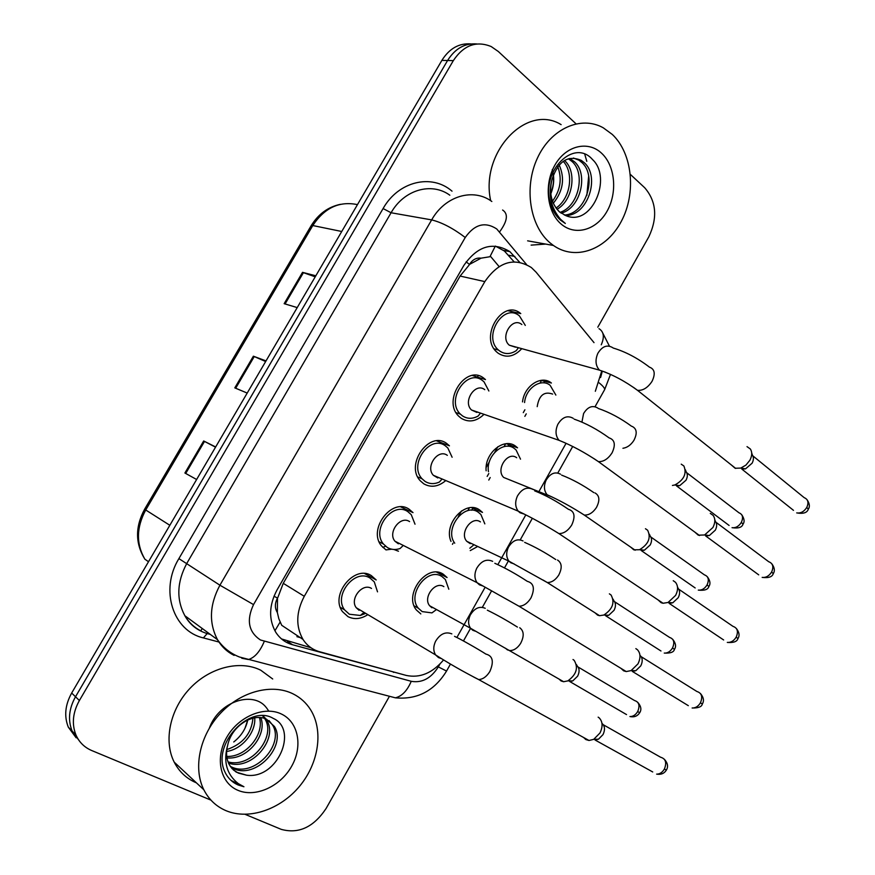 <?xml version="1.0" encoding="UTF-8"?>
<svg xmlns="http://www.w3.org/2000/svg" width="875" height="875" viewBox="0 0 875 875"><rect width="100%" height="100%" fill="white"/><g stroke="black" fill="none" stroke-linecap="round" stroke-linejoin="round"><path stroke-width="1.31" d="M486.128 470.783C484.378 453.206 504.098 437.008 515.659 446.228L517.552 447.814L506.341 443.713M450.997 541.406C443.155 523.917 465.62 499.439 479.62 509.961L482.497 512.411L471.603 507.653M477.028 546.853L470.236 550.605M420.831 613.933L416.434 610.039C403.2 594.573 427.066 562.953 443.286 574.219L447.081 577.533L436.691 572.195M522.517 401.887C524.223 385.744 541.45 374.664 551.403 383.031L540.936 380.352M483.591 414.75C476.131 421.564 468.639 422.734 461.114 418.228L458.806 416.27C441.798 400.597 466.266 363.759 483.897 378.262L485.483 379.597L472.489 375.506M445.167 481.075C437.894 486.861 430.752 487.769 423.73 483.798L420.306 480.812C404.709 464.712 429.352 430.117 446.709 443.494L449.444 445.823L436.691 440.88M386.028 549.938L381.544 545.945C367.336 529.55 392.088 496.978 409.205 509.283L413.011 512.619L400.772 506.898M367.128 615.092C360.423 619.139 354.047 619.664 347.988 616.645L342.53 611.68C329.667 595.12 354.473 564.353 371.372 575.641L376.184 579.95L364.689 573.573M521.577 348.884C514.019 356.825 506.22 358.269 498.181 353.227L497.044 352.275C478.636 337.181 502.841 297.916 520.767 313.6L508.167 310.734M594.016 342.639L536.113 272.202L531.344 267.531C514.194 257.009 498.695 261.702 484.837 281.608L304.292 596.302C296.045 612.041 295.619 626.413 303.013 639.439C307.059 645.663 312.572 649.753 319.528 651.722L406.252 675.434C419.967 678.267 432.403 673.105 443.537 659.969M277.353 612.533L277.495 598.095C274.728 603.389 274.684 608.202 277.353 612.533L278.841 618.789L281.717 625.297L303.013 639.439M495.327 246.094L489.945 256.725L481.075 258.169C476.383 257.534 472.522 259.623 469.492 264.425L466.134 261.855M469.492 264.425L481.075 258.169M296.92 636.672L300.223 637.591M469.142 265.037L460.108 276.062L283.248 583.33L277.867 597.461M595.328 391.278L601.562 371.569M456.903 637.459L485.155 587.212M497.875 564.583L525.82 514.883M538.497 492.352L566.081 443.297M477.816 376.359L478.22 375.692M382.769 547.356L385.241 546.427M385.962 549.905L391.65 549.194M393.936 549.478L398.475 551.228M79.997 741.759L72.122 731.052C67.78 720.103 68.906 708.673 75.513 696.762L447.573 60.506C455.131 48.519 464.888 43.006 476.842 43.958C464.888 43.006 455.131 48.519 447.573 60.506L75.513 696.762C68.906 708.673 67.78 720.103 72.122 731.052L79.997 741.759M215.534 447.18L203.678 440.978L184.898 473.014L196.623 479.5M215.655 446.972L203.678 440.978M315.219 276.839L302.52 272.344L284.156 303.68L297.216 307.595M315.82 275.789L302.52 272.344M265.661 361.528L253.378 356.191L234.806 387.877L247.198 393.061M266.022 360.905L253.378 356.191M76.158 737.8L68.316 727.147C63.984 716.253 65.111 704.878 71.673 693.033L441.875 60.375C449.389 48.464 459.102 42.984 471.023 43.925M519.652 262.238L509.852 251.617C492.789 241.336 477.455 245.93 463.87 265.409L277.036 589.936C268.953 605.259 268.527 619.358 275.734 632.198C279.825 638.553 285.414 642.731 292.512 644.744L398.016 673.181M495.37 246.094L504.416 251.027L514.106 261.833M630.394 174.431L644.744 187.786C656.414 201.414 657.77 217.766 648.823 236.819L597.8 327.195M210.93 800.122L91.711 750.531C84.438 747.414 79.188 742.241 75.961 735C71.608 724.008 72.756 712.513 79.384 700.525L453.327 60.627C463.673 45.194 476.295 40.502 491.203 46.55L498.334 51.516L575.991 123.791M389.113 696.872L326.134 808.423C313.677 827.181 298.703 834.159 281.203 829.347L245.142 814.352M310.92 647.719L281.531 638.947M515.539 347.211L509.327 345.209C499.494 337.258 512.269 316.247 521.85 324.538M518.219 347.955L516.348 350.58C510.453 354.419 504.831 354.528 499.516 350.886L498.542 350.087C482.278 336.798 503.584 302.105 519.444 315.919L525.295 325.412M747.009 446.633L750.356 448.995C752.314 452.058 752.161 455.788 749.919 460.206L745.938 465.095L740.764 468.081L735.12 468.256L731.292 464.92M751.712 453.042L752.412 455.131C753.834 457.341 753.725 460.031 752.106 463.203L745.533 468.858L741.836 469.087L793.494 510.344M537.206 406.645C539.033 395.27 544.184 391.081 552.65 394.089M524.573 402.555C525.733 388.084 541.166 377.781 550.112 385.295L555.866 395.084M685.377 469.766L686.241 472.008C687.772 474.162 687.695 476.908 686.011 480.211L679.722 485.658L676.528 485.887L729.094 525.448M681.231 464.166L683.9 466.003C686.963 473.659 683.944 479.981 674.833 484.98L672.438 485.45M476.864 412.409L471.494 409.981C462.416 401.723 475.322 382.003 484.75 389.659M480.123 413.547L478.155 416.041C472.577 419.092 467.348 419.038 462.459 415.877L460.458 414.181C445.43 400.378 466.966 367.839 482.562 380.614L484.006 381.817L488.873 390.994M710.281 513.373L713.092 515.353C715.422 518.591 715.367 522.637 712.928 527.494L704.616 534.975L698.283 535.183L694.816 532.087M714.777 519.717L715.422 521.413C717.106 523.753 717.073 526.673 715.323 530.163L709.341 535.533L705.655 535.938L758.702 574.853M437.773 477.947L433.377 475.311C425.042 466.823 438.036 448.295 447.333 455.35M441.602 479.566L439.381 482.048C434.241 484.302 429.483 484.094 425.086 481.425L422.1 478.822C408.308 464.647 430.008 434.077 445.364 445.856L447.803 447.956L452.123 457.253M673.236 580.705L675.456 582.269C678.191 585.681 678.245 590.056 675.62 595.383L668.052 602.481L663.064 603.258L661.128 602.711L658.055 599.9M677.491 586.906L678.092 588.263C680.061 590.734 680.105 593.884 678.213 597.712L672.766 602.809L669.145 603.367L723.647 639.964M398.344 543.812L394.964 541.231C387.363 532.58 400.422 515.134 409.588 521.609M402.686 546.011L400.083 548.527C395.478 550.08 391.256 549.741 387.395 547.542L383.469 544.053C370.913 529.616 392.711 500.839 407.848 511.667L411.239 514.642L415.023 524.212M635.852 648.627L637.481 649.764C640.631 653.341 640.795 658.044 637.973 663.873L631.094 670.6L626.227 671.562L623.634 670.83L620.998 668.38M640.402 655.703C642.677 658.284 642.797 661.675 640.773 665.864L635.819 670.698L632.286 671.388L688.319 705.666M359.067 610.291L356.256 607.742C349.366 598.992 362.458 582.509 371.514 588.448M364.809 613.714L360.314 615.464L349.366 614.228L344.586 609.886C333.2 595.295 355.053 568.116 370.005 578.047L374.281 581.875L377.519 591.85M598.15 717.15L599.156 717.861C602.733 721.58 603.006 726.622 599.987 732.966L593.731 739.342L589.017 740.48L585.823 739.55L583.647 737.516M602.383 723.734C604.964 726.425 605.161 730.056 602.995 734.617L598.489 739.189L595.077 740.009L652.717 771.958M552.333 497.098L503.683 477.455C495.337 469.602 507.806 450.745 516.688 457.734M645.455 528.73L647.642 530.239C651.186 537.797 648.484 544.294 639.527 549.719L633.773 549.828L630.886 547.269M488.469 471.712C485.691 455.962 503.694 440.005 514.369 448.514L516.064 449.947L520.516 459.167M649.392 534.22L650.245 536.167C652.006 538.442 651.995 541.384 650.18 544.983L644.416 550.189L641.233 550.539L695.166 587.945M470.203 543.638L466.812 541.341C459.113 533.302 471.658 515.452 480.43 521.905M609.383 593.852L611.056 595C615.059 602.481 612.664 609.153 603.87 615.027L599.561 615.694L597.592 615.125L595.088 612.85M454.727 543.2C443.778 528.938 464.494 501.955 478.319 512.269L480.878 514.467L484.837 523.873M613.091 599.156L613.911 600.863C615.945 603.236 615.989 606.386 614.053 610.302L608.759 615.267L605.631 615.748L660.975 650.989M431.922 607.764L429.658 605.773C422.592 597.603 435.192 580.683 443.866 586.622M573.005 659.52L574.142 660.308C578.594 667.712 576.483 674.57 567.831 680.892L563.631 681.723L561.116 680.98L559.005 679.033M435.914 609.962L431.944 612.894L422.155 611.592L418.305 608.191C406.613 594.562 427.623 566.628 441.962 576.548L445.353 579.502L448.82 589.214M576.461 664.584L577.281 666.094C579.567 668.577 579.677 671.934 577.609 676.189L572.753 680.914L569.702 681.505L626.533 714.58M550.288 243.053C529.922 226.242 523.655 187.655 537.37 158.211C550.845 128.603 580.989 115.227 603.247 127.794L612.292 134.433C632.614 153.541 636.377 193.145 621.37 221.255C606.637 249.583 575.728 261.209 553.427 245.47L550.288 243.053M490.678 200.703C479.97 152.392 526.641 103.119 561.127 124.633M552.289 169.509C554.586 177.483 554.083 185.598 550.802 193.867M564.375 215.042C585.966 214.156 597.439 176.247 581.963 162.608L578.889 160.169L573.464 158.025M565.502 215.502C587.748 216.005 600.359 176.914 584.456 162.87L581.383 160.431C568.039 154.744 558.25 161.055 552.005 179.364C548.822 192.981 551.348 203.853 559.573 211.969L565.917 215.644C591.773 227.03 612.533 177.964 592.55 159.578C574.022 137.911 540.728 171.084 550.277 202.716C552.278 210.109 555.734 215.95 560.645 220.248L565.327 223.464L560.514 219.231C550.845 207.758 548.013 194.469 552.005 179.364M560.033 212.352C578.637 206.577 585.823 173.644 572.119 161.569L568.4 158.769M561.094 213.161C580.486 208.523 588.733 174.289 574.558 161.831L569.68 158.419M556.019 208.042C570.752 198.373 574.055 172.539 563.205 161.35M556.981 209.3C573.114 200.353 576.997 171.741 564.834 160.803L564.517 160.508M552.486 201.206C560.492 190.148 562.242 178.631 557.747 166.655M553.306 203.263C563.15 191.034 565.097 178.27 559.147 164.948M601.573 153.213C615.311 165.812 617.641 192.85 606.966 211.378C596.488 230.103 575.203 236.272 561.137 224.044C546.908 212.1 543.823 184.144 554.991 164.948C565.961 145.567 588 140.328 601.573 153.213M584.741 154.175L586.797 161.339M588.656 176.181L586.841 195.398M545.727 244.081L531.114 245.12M226.209 810.764C216.322 806.597 208.873 799.597 203.842 789.775C192.806 767.9 199.872 735.055 220.588 713.169C241.216 691.195 272.016 683.408 292.972 693.82C300.322 697.473 306.184 702.767 310.57 709.712C323.619 730.505 318.861 762.923 299.709 786.089C280.645 809.309 249.277 820.302 226.209 810.764M196.394 782.841L196.153 782.731C186.484 778.586 179.167 771.717 174.213 762.147C163.33 740.852 170.067 709.155 190.148 688.198C210.164 667.155 240.177 659.914 260.728 670.195L272.716 678.989M247.767 719.961C245.952 728.634 241.292 735.962 233.767 741.956M230.289 766.347L231.077 766.73C253.87 778.531 285.042 744.373 272.497 724.97L269.019 720.584M230.978 767.331L232.892 768.316C255.719 780.128 286.945 745.883 274.4 726.458L266.47 719.163C253.258 712.622 231.623 725.681 227.686 745.205C225.805 752.456 226.33 758.931 229.261 764.63L231.963 768.523L236.25 772.133L246.509 775.184C277.463 779.734 298.594 729.553 273.328 718.441C249.561 703.905 211.695 744.1 224.711 771.498L225.564 773.281C228.473 778.695 232.673 782.6 238.164 784.995L243.928 786.745L238.23 783.573C226.647 774.386 223.136 761.6 227.686 745.205M228.036 761.884C251.191 768.556 276.27 736.706 264.994 719.075L264.622 718.441M263.922 717.402L262.544 715.717M228.506 763.087C251.683 771.269 278.502 738.675 266.864 720.541L265.792 718.878M265.366 718.298L262.872 715.728M226.745 756.438C246.564 757.345 264.753 733.644 259.372 717.511M226.964 757.914C247.877 760.113 267.695 734.245 260.772 717.62M226.811 749.58C242.769 744.111 251.486 733.644 252.963 718.167M226.625 751.472C242.419 749.273 256.113 731.741 254.702 717.817M233.373 769.956L238.383 773.117L246.509 775.184M281.433 714.033C298.55 722.083 303.034 746.473 291.539 766.445C280.295 786.516 255.413 797.88 237.891 790.3C220.216 783.016 214.736 757.947 226.8 737.209C238.602 716.363 264.48 705.688 281.433 714.033M268.614 710.872L266.536 707.853M266.142 707.394C253.367 690.627 219.078 701.061 209.398 728M231.055 780.423L243.928 786.745M274.903 630.788L280.098 622.103M277.495 598.095L273.984 596.203M460.108 276.062L484.837 281.608M283.248 583.33L304.292 596.302M458.314 516.589L461.53 510.913M486.139 467.48L489.333 461.836M494.747 452.298L497.941 446.666M357.47 204.619C339.347 200.878 324.45 207.845 312.791 225.542L145.698 510.037C136.336 527.494 136.062 543.867 144.856 559.18C135.22 543.452 135.133 526.816 144.594 509.272L169.838 525.284M341.753 231.492L312.791 225.542L311.095 225.816L144.605 509.239M71.673 693.033L79.384 700.525M441.875 60.375L453.327 60.627M235.681 388.237L254.253 356.552M285.075 303.953L303.439 272.628M185.719 473.473L204.509 441.405M526.531 264.512L496.738 228.955C485.089 221.375 474.589 224.219 465.248 237.486L253.531 604.603C246.247 620.222 248.544 632.013 260.422 639.975L411.239 681.308C421.991 683.178 431.025 678.366 438.32 666.892L439.895 664.103M234.128 655.397C227.139 651.897 221.594 646.658 217.503 639.691C208.709 622.847 209.508 604.691 219.92 585.211L431.659 219.898C445.091 195.847 473.309 187.677 491.838 201.491M218.958 642.031L203.405 637.908C173.02 631.061 159.589 590.002 178.894 558.611L383.086 208.556L391.081 212.756L431.659 219.898C441.875 222.425 453.075 228.287 465.248 237.486M241.773 658.241L248.391 659.531C254.669 657.672 259.963 651.645 264.25 641.452M383.086 208.556C398.398 181.18 431.714 173.414 452.025 191.166M449.827 195.202C431.583 181.847 404.053 189.645 391.081 212.756L186.9 563.227C176.881 581.908 176.203 599.408 184.855 615.727C188.88 622.486 194.305 627.594 201.13 631.039M253.531 604.603L219.92 585.211L178.894 558.611M208.589 633.861L210.12 634.266M393.378 697.298L395.358 697.823C401.909 696.27 407.203 690.769 411.239 681.308M600.6 377.486L602.131 371.809M203.405 637.908L207.167 633.566L210.317 634.408M438.32 666.892L446.545 671.059M599.102 382.834C603.006 386.017 604.855 388.281 604.647 389.616L604.395 390.075M601.256 344.794C604.614 337.105 603.859 331.734 598.992 328.672M499.625 231.842C507.467 221.112 508.462 213.839 502.6 210.022M499.067 266.536L490.831 256.747M452.419 544.305L453.075 543.156M471.702 510.245L473.134 507.719M488.786 480.058L490.208 477.542M507.905 446.283L509.327 443.778M524.847 416.358L526.258 413.853M543.802 382.867L545.212 380.373M200.78 630.853L202.256 628.502M508.648 255.238L514.872 256.462M392.667 671.727L393.717 672.394M287.394 641.266L292.512 644.744M752.861 455.875L804.223 497.678C808.073 499.297 808.927 502.534 806.794 507.391C804.07 511.645 800.702 513.483 796.698 512.892C803.228 514.019 807.1 512.805 808.292 509.25L806.794 507.391M808.194 509.425L808.292 509.25C810.02 506.8 809.648 503.683 807.188 499.888M613.167 348.02C625.559 351.75 637.656 358.127 649.469 367.15C654.686 369.075 655.583 373.723 652.148 381.106L651.722 381.817C647.5 387.931 642.764 390.764 637.514 390.327L633.445 387.341M605.544 372.258L599.473 370.147C595.525 365.706 594.978 360.106 597.844 353.347C602.23 346.227 607.239 344.356 612.85 347.758M686.722 472.73L739.003 512.816C742.711 514.325 743.498 517.508 741.366 522.342C738.817 526.367 735.7 528.139 732.036 527.669C738.391 528.598 742.044 527.428 743.006 524.147L741.366 522.342M742.93 524.289L743.006 524.147C744.778 521.806 744.362 518.678 741.748 514.762M632.177 426.42C636.891 428.783 637.448 433.475 633.839 440.486C630.798 445.08 627.167 447.672 622.934 448.273M581.93 422.067L583.581 413.558C587.683 406.864 592.386 405.005 597.691 407.991M716.002 522.288L768.742 561.75C772.909 563.336 773.872 566.748 771.641 571.977C769.114 576.002 765.953 577.806 762.158 577.391C768.578 578.178 772.286 576.931 773.259 573.639L771.641 571.977M773.183 573.77L773.259 573.639C775.053 570.97 774.616 567.733 771.947 563.948M574.12 419.114C585.791 423.172 597.461 429.439 609.109 437.883C614.764 439.775 615.781 444.686 612.172 452.627L611.745 453.348C607.819 459.113 603.367 461.869 598.402 461.617L594.038 458.675M565.119 442.859L559.027 440.322C555.494 435.98 555.1 430.642 557.845 424.331C562.275 417.123 567.383 415.111 573.158 418.283M678.792 589.225L732.977 626.358C737.461 627.911 738.533 631.488 736.203 637.098C733.852 640.916 730.888 642.688 727.3 642.414C733.589 642.895 737.133 641.616 737.931 638.575L736.203 637.098M737.887 638.662L737.931 638.575C739.812 635.666 739.298 632.308 736.389 628.512M534.669 490.864C545.672 495.228 556.905 501.364 568.389 509.283C574.47 511.12 575.608 516.294 571.812 524.825L571.386 525.558C567.733 530.983 563.577 533.652 558.895 533.575L554.269 530.731M524.245 514.095L520.002 512.75L518.23 511.164C515.112 506.931 514.85 501.867 517.464 495.972C521.948 488.688 527.155 486.522 533.105 489.475M641.233 656.709L696.938 691.513C701.706 693.022 702.877 696.773 700.448 702.789C698.272 706.388 695.494 708.127 692.125 707.995C698.37 708.127 701.761 706.814 702.297 704.069L700.448 702.789M702.275 704.102L702.297 704.069C704.266 700.875 703.675 697.386 700.514 693.602M494.823 563.281C505.181 567.919 516.02 573.934 527.319 581.35C533.794 583.122 535.052 588.58 531.07 597.712L530.644 598.445C527.253 603.553 523.359 606.145 518.984 606.222L514.15 603.509M482.912 585.977L479.434 584.828L477.083 582.684C474.348 578.594 474.228 573.803 476.711 568.302C481.239 560.93 486.555 558.611 492.658 561.334M603.312 724.762L660.614 757.236C665.656 758.691 666.925 762.617 664.398 769.027C662.364 772.439 659.772 774.145 656.633 774.134C660.986 774.845 664.234 773.511 666.367 770.109L664.398 769.027M454.552 636.355C460.545 639.067 478.548 649.327 485.909 654.095C492.745 655.802 494.091 661.533 489.945 671.3L489.508 672.044C486.347 676.845 482.727 679.35 478.647 679.558L473.659 677.031M441.142 658.503L438.495 657.584L435.586 654.905C433.212 650.978 433.202 646.45 435.564 641.309C440.136 633.861 445.561 631.378 451.839 633.872M650.825 536.977L704.463 574.886C708.444 576.373 709.319 579.709 707.087 584.883C704.703 588.711 701.772 590.45 698.294 590.111C704.539 590.756 708.061 589.553 708.848 586.502L707.087 584.883M708.794 586.6L708.848 586.502C710.708 583.898 710.216 580.661 707.383 576.811M595.022 492.942C599.605 495.6 600.064 500.467 596.411 507.555C592.845 512.816 588.798 515.309 584.259 515.047L580.256 512.487M635.163 550.222L584.259 515.047C571.648 506.931 559.256 500.15 547.105 494.714C543.944 490.766 543.616 485.909 546.142 480.145C550.288 473.375 555.078 471.384 560.525 474.184M614.6 601.727L669.648 637.459C673.903 638.925 674.866 642.414 672.536 647.948C670.316 651.569 667.548 653.286 664.256 653.078C670.491 653.384 673.881 652.148 674.417 649.37L672.536 647.948M674.384 649.425L674.417 649.37C676.353 646.548 675.795 643.202 672.733 639.33M557.539 560.044C561.98 562.997 562.352 568.05 558.666 575.214C555.33 580.191 551.523 582.619 547.247 582.509L543.047 580.038M514.106 563.894L510.781 562.767L508.988 561.192C506.166 557.353 505.958 552.727 508.375 547.312C512.564 540.477 517.442 538.355 523.031 540.947M578.058 666.991L634.572 700.547C639.078 701.969 640.117 705.633 637.7 711.517C635.622 714.962 633.019 716.636 629.923 716.548C634.255 717.423 637.514 716.155 639.691 712.742L637.7 711.517M519.728 627.736C524.027 630.984 524.311 636.234 520.581 643.475C517.464 648.178 513.887 650.541 509.863 650.562L507.369 649.852L505.52 648.233M475.497 631.236L472.85 630.317L470.564 628.283C468.07 624.553 467.972 620.156 470.269 615.081C474.502 608.169 479.478 605.916 485.209 608.3M311.205 225.641C318.402 214.003 328.158 206.894 340.484 204.302M68.316 727.147L75.961 735M144.856 559.18L148.509 561.728M503.628 250.414L509.852 251.617M207.167 633.566C197.214 630.492 189.777 624.553 184.855 615.727L217.503 639.691C223.158 647.697 230.464 653.461 239.422 656.994L395.358 697.823C417.222 699.858 434.273 690.955 446.512 671.114L450.472 664.07M463.455 640.959L470.236 628.873M563.631 681.723L470.575 628.283L429.658 605.773M482.355 607.316L491.63 590.811M504.492 567.908L508.408 560.93M520.242 539.864L532.372 518.273M545.169 495.491L546.23 493.609M557.812 472.992L572.709 446.458M595.044 406.711L604.647 389.616L610.509 374.369M609.427 346.139L602.798 333.156M467.753 510.705L469.383 507.828M487.167 476.405L488.797 473.539M504.033 446.633L505.652 443.778M523.283 412.628L524.902 409.784M540.006 383.097L541.614 380.264M509.327 345.209L599.473 370.147C612.347 374.423 625.023 381.15 637.514 390.327L735.678 468.409M498.542 350.087L494.113 348.83M745.533 468.858L740.764 468.081M598.238 408.45C609.525 412.311 620.638 418.25 631.586 426.267M679.722 485.658L674.833 484.98M471.494 409.981L559.027 440.322C572.02 445.55 585.145 452.648 598.402 461.617L699.541 535.544M460.458 414.181L456.061 412.617M709.341 535.533L704.616 534.975M433.377 475.311L518.23 511.164C531.3 517.398 544.852 524.869 558.895 533.575L663.064 603.258M422.1 478.822L417.747 476.952M672.766 602.809L668.052 602.481M394.964 541.231L477.083 582.684L518.984 606.222L626.227 671.562M383.469 544.053L379.17 541.833M635.819 670.698L631.094 670.6M664.322 759.216C667.756 763 668.445 766.631 666.367 770.109M356.256 607.742L435.586 654.905C448.634 663.305 462.995 671.53 478.647 679.558L589.017 740.48M344.586 609.886L340.331 607.316M363.431 612.894L360.314 615.464M598.489 739.189L593.731 739.342M561.619 475.114C572.294 479.259 583.034 485.1 593.83 492.625M644.416 550.189L639.527 549.719M524.65 542.358C534.756 546.755 545.125 552.497 555.778 559.562M466.812 541.341L508.988 561.192L547.247 582.509L599.561 615.694M473.452 545.169L469.831 548.22M608.759 615.267L603.87 615.027M637.777 702.352C641.091 706.223 641.725 709.691 639.691 712.742M487.32 610.181C496.891 614.819 506.92 620.452 517.409 627.08M418.305 608.191L414.116 605.85M572.753 680.914L567.831 680.892M553.175 175.273C553.394 179.506 554.487 182.525 550.791 193.78M581.383 160.431L578.889 160.169M571.484 159.403L569.045 159.152M553.427 245.47L527.625 240.833M203.842 789.775L174.213 762.147M247.745 719.972L244.956 728.328M274.4 726.458L272.497 724.97M266.864 720.541L264.994 719.075"/></g></svg>
